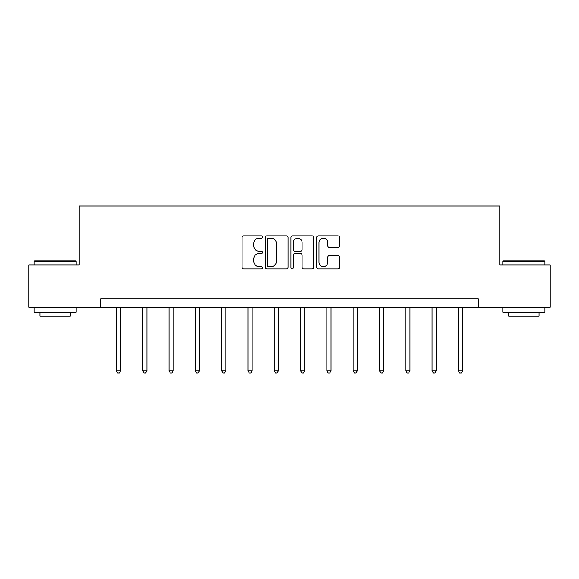 <?xml version="1.0" encoding="UTF-8"?>
<svg xmlns="http://www.w3.org/2000/svg" width="579" height="579" viewBox="0 0 579 579"><rect width="100%" height="100%" fill="white"/><g stroke="black" fill="none" stroke-linecap="round" stroke-linejoin="round"><path stroke-width="0.87" d="M262.519 236.985A1.158 1.158 0 0 0 261.361 235.827L243.773 235.827A1.657 1.657 0 0 0 242.116 237.484L242.116 267.281A1.657 1.657 0 0 0 243.773 268.938L261.361 268.938A1.158 1.158 0 0 0 262.519 267.78A1.158 1.158 0 0 0 261.361 266.615L259.081 266.615A5.298 5.298 0 0 1 253.783 261.324L253.783 258.835A5.298 5.298 0 0 1 259.081 253.544L261.361 253.544A1.158 1.158 0 0 0 262.519 252.379A1.158 1.158 0 0 0 261.361 251.221L259.081 251.221A5.298 5.298 0 0 1 253.783 245.923L253.783 243.441A5.298 5.298 0 0 1 259.081 238.15L261.361 238.15A1.158 1.158 0 0 0 262.519 236.985M337.875 247.501A1.657 1.657 0 0 0 339.533 245.843L339.533 237.484A1.657 1.657 0 0 0 337.875 235.827L318.341 235.827A1.657 1.657 0 0 0 316.691 237.484L316.691 267.281A1.657 1.657 0 0 0 318.341 268.938L337.875 268.938A1.657 1.657 0 0 0 339.533 267.281L339.533 257.185A1.657 1.657 0 0 0 337.875 255.527L329.516 255.527A1.657 1.657 0 0 0 327.859 257.185L327.859 262.193A4.429 4.429 0 0 1 323.437 266.615A4.429 4.429 0 0 1 319.007 262.193L319.007 242.572A4.429 4.429 0 0 1 323.437 238.15A4.429 4.429 0 0 1 327.859 242.572L327.859 245.843A1.657 1.657 0 0 0 329.516 247.501L337.875 247.501M100.623 307.188L28.95 307.188L28.95 265.03L79.207 265.03L79.207 206.008L499.793 206.008L499.793 265.03L550.05 265.03L550.05 307.188L478.377 307.188L478.377 298.757L100.623 298.757L100.623 307.188L478.377 307.188M288.053 237.484A1.657 1.657 0 0 0 286.395 235.827L266.861 235.827A1.657 1.657 0 0 0 265.211 237.484L265.211 267.281A1.657 1.657 0 0 0 266.861 268.938L286.395 268.938A1.657 1.657 0 0 0 288.053 267.281L288.053 237.484M292.605 235.827L312.139 235.827A1.657 1.657 0 0 1 313.789 237.484L313.789 267.281A1.657 1.657 0 0 1 312.139 268.938L303.78 268.938A1.657 1.657 0 0 1 302.122 267.281L302.122 255.194A1.657 1.657 0 0 0 300.465 253.544L294.921 253.544A1.657 1.657 0 0 0 293.264 255.194L293.264 267.78A1.158 1.158 0 0 1 292.106 268.938A1.158 1.158 0 0 1 290.947 267.78L290.947 237.484A1.657 1.657 0 0 1 292.605 235.827M268.685 238.15A1.158 1.158 0 0 0 267.527 239.308L267.527 265.457A1.158 1.158 0 0 0 268.685 266.615L271.088 266.615A5.298 5.298 0 0 0 276.378 261.324L276.378 243.441A5.298 5.298 0 0 0 271.088 238.15L268.685 238.15M302.122 242.659A4.429 4.429 0 0 0 297.693 238.23A4.429 4.429 0 0 0 293.264 242.659L293.264 249.571A1.657 1.657 0 0 0 294.921 251.221L300.465 251.221A1.657 1.657 0 0 0 302.122 249.571L302.122 242.659M116.393 307.188L116.393 370.799L120.606 370.799L120.606 307.188M120.606 370.799L119.339 372.992L117.653 372.992L116.393 370.799M34.516 260.818L75.661 260.818L76.167 261.317L34.009 261.317L34.516 260.818M55.092 312.247L34.009 312.247L34.009 308.035L76.167 308.035L76.167 312.247L55.092 312.247M70.269 312.247L70.269 316.127L39.915 316.127L39.915 312.247M503.339 260.818L544.484 260.818L544.991 261.317L502.833 261.317L503.339 260.818M523.908 312.247L502.833 312.247L502.833 308.035L544.991 308.035L544.991 312.247L523.908 312.247M539.085 312.247L539.085 316.127L508.731 316.127L508.731 312.247M142.702 307.188L142.702 370.799L146.914 370.799L146.914 307.188M146.914 370.799L145.647 372.992L143.961 372.992L142.702 370.799M169.003 307.188L169.003 370.799L173.222 370.799L173.222 307.188M173.222 370.799L171.956 372.992L170.269 372.992L169.003 370.799M195.311 307.188L195.311 370.799L199.531 370.799L199.531 307.188M199.531 370.799L198.264 372.992L196.578 372.992L195.311 370.799M221.619 307.188L221.619 370.799L225.839 370.799L225.839 307.188M225.839 370.799L224.572 372.992L222.886 372.992L221.619 370.799M247.928 307.188L247.928 370.799L252.147 370.799L252.147 307.188M252.147 370.799L250.881 372.992L249.194 372.992L247.928 370.799M274.236 307.188L274.236 370.799L278.456 370.799L278.456 307.188M278.456 370.799L277.189 372.992L275.503 372.992L274.236 370.799M300.544 307.188L300.544 370.799L304.764 370.799L304.764 307.188M304.764 370.799L303.497 372.992L301.811 372.992L300.544 370.799M326.853 307.188L326.853 370.799L331.072 370.799L331.072 307.188M331.072 370.799L329.806 372.992L328.119 372.992L326.853 370.799M353.161 307.188L353.161 370.799L357.381 370.799L357.381 307.188M357.381 370.799L356.114 372.992L354.428 372.992L353.161 370.799M379.469 307.188L379.469 370.799L383.689 370.799L383.689 307.188M383.689 370.799L382.422 372.992L380.736 372.992L379.469 370.799M405.778 307.188L405.778 370.799L409.997 370.799L409.997 307.188M409.997 370.799L408.731 372.992L407.044 372.992L405.778 370.799M432.086 307.188L432.086 370.799L436.298 370.799L436.298 307.188M436.298 370.799L435.039 372.992L433.353 372.992L432.086 370.799M458.394 307.188L458.394 370.799L462.607 370.799L462.607 307.188M462.607 370.799L461.347 372.992L459.661 372.992L458.394 370.799M34.009 265.03L34.009 261.317M43.62 308.035L43.62 307.188M66.556 308.035L66.556 307.188M76.167 265.03L76.167 261.317M502.833 265.03L502.833 261.317M512.444 308.035L512.444 307.188M535.38 308.035L535.38 307.188M544.991 265.03L544.991 261.317"/></g></svg>
